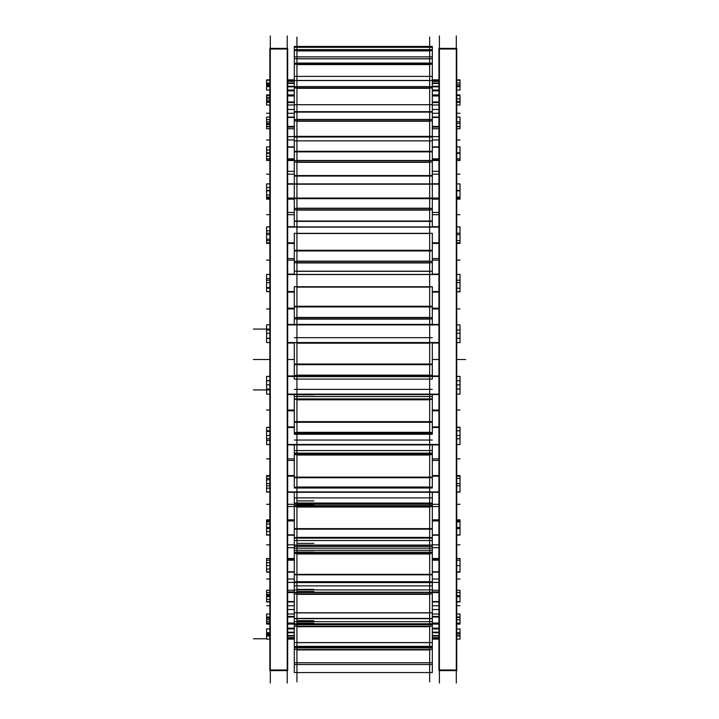 <?xml version="1.0" encoding="UTF-8"?>
<svg xmlns="http://www.w3.org/2000/svg" width="719" height="719" viewBox="0 0 719 719"><rect width="100%" height="100%" fill="white"/><g stroke="black" fill="none" stroke-linecap="round" stroke-linejoin="round"><path stroke-width="1.08" d="M287.223 48.398L270.308 48.398L287.223 48.398M287.223 670.602L270.308 670.602L287.223 670.602M287.672 86.711L438.941 86.711L432.326 86.711L432.326 80.447L294.287 80.447L294.287 86.72L287.672 86.711M287.672 83.44L294.287 83.44L287.672 83.44M432.326 83.44L438.941 83.44L432.326 83.44M456.295 48.398L439.39 48.398L456.295 48.398M456.295 670.602L439.39 670.602L456.295 670.602M287.672 80.321L294.287 80.321L287.672 80.321M432.326 80.321L438.941 80.321L432.326 80.321M287.672 638.679L294.287 638.679L287.672 638.679M432.326 638.679L438.941 638.679L432.326 638.679M287.672 635.56L294.287 635.56L287.672 635.56M432.326 635.56L438.941 635.56L432.326 635.56M287.672 632.289L294.287 632.289L287.672 632.289M432.326 632.289L438.941 632.289L432.326 632.289M287.672 623.04L294.287 623.04L287.672 623.04M432.326 623.04L438.941 623.04L432.326 623.04M287.672 616.614L294.287 616.614L287.672 616.614M432.326 616.614L438.941 616.614L432.326 616.614M287.672 601.542L294.287 601.542L287.672 601.542M432.326 601.542L438.941 601.542L432.326 601.542M287.672 592.177L294.287 592.177L287.672 592.177M432.326 592.177L438.941 592.177L432.326 592.177M287.672 571.812L294.287 571.812L287.672 571.812M432.326 571.812L438.941 571.812L432.326 571.812M287.672 559.822L294.287 559.822L287.672 559.822M432.326 559.822L438.941 559.822L432.326 559.822M287.672 534.846L294.287 534.846L287.672 534.846M432.326 534.846L438.941 534.846L432.326 534.846M287.672 520.637L294.287 520.637L287.672 520.637M432.326 520.637L438.941 520.637L432.326 520.637M287.672 491.904L438.941 491.904L287.672 491.904M287.672 475.969L294.287 475.969L287.672 475.969M432.326 475.969L438.941 475.969L432.326 475.969M287.672 444.459L438.941 444.459M287.672 427.338L294.287 427.338L287.672 427.338M432.326 427.338L438.941 427.338L432.326 427.338M287.672 394.12L438.941 394.12L287.672 394.12M287.672 376.397L294.287 376.397L287.672 376.397M432.326 376.397L438.941 376.397L432.326 376.397M287.672 342.603L438.941 342.603M287.672 324.88L438.941 324.88L287.672 324.88M287.672 291.662L294.287 291.662M432.326 291.662L438.941 291.662M287.672 274.541L438.941 274.541L287.672 274.541M287.672 243.031L294.287 243.031L287.672 243.031M432.326 243.031L438.941 243.031L432.326 243.031M287.672 227.096L438.941 227.096L287.672 227.096M287.672 198.363L294.287 198.363L287.672 198.363M432.326 198.363L438.941 198.363L432.326 198.363M287.672 184.154L294.287 184.154L287.672 184.154M432.326 184.154L438.941 184.154L432.326 184.154M287.672 159.178L294.287 159.178L287.672 159.178M432.326 159.178L438.941 159.178L432.326 159.178M287.672 147.188L294.287 147.188L287.672 147.188M432.326 147.188L438.941 147.188L432.326 147.188M287.672 126.823L294.287 126.823L287.672 126.823M432.326 126.823L438.941 126.823L432.326 126.823M287.672 117.458L294.287 117.458L287.672 117.458M432.326 117.458L438.941 117.458L432.326 117.458M287.672 102.386L294.287 102.386L287.672 102.386M432.326 102.386L438.941 102.386L432.326 102.386M287.672 95.96L294.287 95.96L287.672 95.96M432.326 95.96L438.941 95.96L432.326 95.96M287.672 669.991L269.859 669.991L269.859 670.602L269.859 48.398L269.859 49.009L287.672 49.009L287.672 670.602L269.859 670.602L287.672 670.602L287.672 669.991M287.223 683.05L287.223 35.95M270.308 683.05L270.308 35.95M460.016 90.064L456.745 90.064L460.016 90.064L460.016 86.271L456.745 86.271M438.941 86.271L432.326 86.271M294.287 86.271L287.672 86.271M269.859 86.271L266.587 86.271L266.587 90.064L269.859 90.064L266.587 90.064M438.941 86.81L432.326 86.81M294.287 86.81L287.672 86.81M439.39 683.05L439.39 35.95M456.745 669.991L438.941 669.991L438.941 670.602L438.941 48.398L438.941 49.009L456.745 49.009L456.745 670.602L438.941 670.602L456.745 670.602L456.745 669.991M456.295 683.05L456.295 35.95M460.016 86.271L460.016 79.872L456.745 79.872M438.941 79.872L432.326 79.872M294.287 79.872L287.672 79.872M269.859 79.872L266.587 79.872L266.587 83L269.859 83M438.941 80.339L432.326 80.339M294.287 80.339L287.672 80.339M438.941 638.661L432.326 638.661M294.287 638.661L287.672 638.661M456.745 636L460.016 636L460.016 639.128L456.745 639.128M438.941 639.128L432.326 639.128M294.287 639.128L287.672 639.128M269.859 639.128L266.587 639.128L266.587 632.729L269.859 632.729M438.941 636L432.326 636M294.287 636L287.672 636M269.859 636L266.587 636M460.016 636L460.016 632.729L456.745 632.729M438.941 632.19L432.326 632.19M294.287 632.19L287.672 632.19M460.016 628.936L456.745 628.936L460.016 628.936L460.016 632.729M438.941 632.729L432.326 632.729M294.287 632.729L287.672 632.729M266.587 628.936L269.859 628.936L266.587 628.936L266.587 632.729M438.941 628.936L432.326 628.936M294.287 628.936L287.672 628.936M456.745 617.513L460.016 617.513L460.016 623.454L456.745 623.454M438.941 623.454L432.326 623.454M294.287 623.454L287.672 623.454M269.859 623.454L266.587 623.454L266.587 617.513L269.859 617.513M438.941 616.435L432.326 616.435M294.287 616.435L287.672 616.435M456.745 614.008L460.016 614.008L460.016 617.037L456.745 617.037M438.941 617.037L432.326 617.037M294.287 617.037L287.672 617.037M269.859 617.037L266.587 617.037L266.587 617.801M269.859 614.008L266.587 614.008L266.587 617.037M460.016 617.037L460.016 617.801M456.745 595.566L460.016 595.566L460.016 601.92L456.745 601.92M438.941 601.92L432.326 601.92M294.287 601.92L287.672 601.92M269.859 601.92L266.587 601.92L266.587 595.566L269.859 595.566M438.941 591.926L432.326 591.926M294.287 591.926L287.672 591.926M456.745 590.263L460.016 590.263L460.016 592.564L456.745 592.564M438.941 592.564L432.326 592.564M294.287 592.564L287.672 592.564M269.859 592.564L266.587 592.564L266.587 596.006M269.859 590.263L266.587 590.263L266.587 592.564M460.016 592.564L460.016 596.006M460.016 565.592L456.745 565.592L460.016 565.592L460.016 572.135L456.745 572.135M438.941 572.135L432.326 572.135M294.287 572.135L287.672 572.135M269.859 572.135L266.587 572.135L266.587 565.592L269.859 565.592L266.587 565.592M438.941 559.508L432.326 559.508M294.287 559.508L287.672 559.508M456.745 558.51L460.016 558.51L460.016 560.164L456.745 560.164M438.941 560.164L432.326 560.164M294.287 560.164L287.672 560.164M269.859 560.164L266.587 560.164L266.587 566.168M269.859 558.51L266.587 558.51L266.587 560.164M460.016 560.164L460.016 566.168M456.745 528.591L460.016 528.591L460.016 535.107L456.745 535.107M438.941 535.107L432.326 535.107M294.287 535.107L287.672 535.107M269.859 535.107L266.587 535.107L266.587 528.591L269.859 528.591M438.941 520.268L432.326 520.268M294.287 520.268L287.672 520.268M438.941 535.197L432.326 535.197M294.287 535.197L287.672 535.197M456.745 519.846L460.016 519.846L460.016 521.958L456.745 521.958M269.859 521.958L266.587 521.958L266.587 520.924L269.859 520.924M460.016 520.924L456.745 520.924M438.941 520.924L432.326 520.924M294.287 520.924L287.672 520.924M269.859 519.846L266.587 519.846L266.587 520.924M460.016 521.221L460.016 529.283M266.587 521.221L266.587 529.283M456.745 485.837L460.016 485.837L460.016 492.093L456.745 492.093M438.941 492.093L287.672 492.093M269.859 492.093L266.587 492.093L266.587 485.837L269.859 485.837M438.941 475.565L432.326 475.565M294.287 475.565L287.672 475.565M438.941 492.299L287.672 492.299M456.745 475.574L460.016 475.574L460.016 478.396L456.745 478.396M269.859 478.396L266.587 478.396L266.587 476.185L269.859 476.185M460.016 476.185L456.745 476.185M438.941 476.185L432.326 476.185M294.287 476.185L287.672 476.185M269.859 475.574L266.587 475.574L266.587 476.185M460.016 477.578L460.016 486.619M266.587 477.578L266.587 486.619M456.745 438.779L460.016 438.779L460.016 444.567L456.745 444.567M438.941 444.567L287.672 444.567M269.859 444.567L266.587 444.567L266.587 438.779L269.859 438.779M438.941 426.906L432.326 426.906M294.287 426.906L287.672 426.906M438.941 444.89L287.672 444.89M456.745 427.203L460.016 427.203L460.016 430.789L456.745 430.789M269.859 430.789L266.587 430.789L266.587 427.472L269.859 427.472M460.016 427.472L456.745 427.472M438.941 427.472L432.326 427.472M294.287 427.472L287.672 427.472M269.859 427.203L266.587 427.472M460.016 429.908L460.016 439.633M266.587 429.908L266.587 439.633M460.016 394.147L456.745 394.147L460.016 394.129L460.016 389.015L456.745 389.015M438.941 394.147L287.672 394.147L438.941 394.129M266.587 394.129L269.859 394.129L266.587 394.147L266.587 389.015L269.859 389.015M438.941 375.947L432.326 375.947M294.287 375.947L287.672 375.947M438.941 394.569L287.672 394.569M456.745 376.45L460.016 376.45L460.016 380.746L456.745 380.746M269.859 380.746L266.587 380.746L266.587 376.388L269.859 376.45M438.941 376.45L432.326 376.45M294.287 376.45L287.672 376.45M460.016 379.848L460.016 389.905M266.587 379.848L266.587 389.905L253.403 389.923L269.859 389.923M456.745 342.612L460.016 342.612L456.745 342.55M438.941 342.55L287.672 342.55M269.859 342.55L266.587 342.55L269.859 342.612M460.016 342.55L460.016 338.254L456.745 338.254M269.859 338.254L266.587 338.254L266.587 342.55M438.941 324.431L432.326 324.431M294.287 324.431L287.672 324.431M438.941 343.053L432.326 343.053M294.287 343.053L287.672 343.053M456.745 324.853L460.016 324.853L460.016 329.985L456.745 329.985M269.859 329.985L266.587 329.985L266.587 324.853L269.859 324.853M438.941 324.853L287.672 324.853M460.016 329.095L460.016 339.152M269.859 329.077L253.403 329.077L266.587 329.077L266.587 339.152M456.745 291.797L460.016 291.797L456.745 291.528M438.941 291.528L432.326 291.528M294.287 291.528L287.672 291.528M269.859 291.528L266.587 291.528L269.859 291.797M460.016 291.528L460.016 288.211L456.745 288.211M269.859 288.211L266.587 288.211L266.587 291.528M438.941 274.11L432.326 274.11M294.287 274.11L287.672 274.11M438.941 292.094L432.326 292.094M294.287 292.094L287.672 292.094M456.745 274.433L460.016 274.433L460.016 280.221L456.745 280.221M269.859 280.221L266.587 280.221L266.587 274.433L269.859 274.433M438.941 274.433L287.672 274.433M460.016 279.367L460.016 289.092M266.587 279.367L266.587 289.092M460.016 243.426L456.745 243.426L460.016 243.426L460.016 242.815L456.745 242.815M438.941 242.815L432.326 242.815M294.287 242.815L287.672 242.815M269.859 242.815L266.587 242.815L266.587 243.426L269.859 243.426L266.587 243.426M460.016 242.815L460.016 240.604L456.745 240.604M269.859 240.604L266.587 240.604L266.587 242.815M438.941 226.701L432.326 226.701M294.287 226.701L287.672 226.701M438.941 243.435L432.326 243.435M294.287 243.435L287.672 243.435M456.745 226.907L460.016 226.907L460.016 233.163L456.745 233.163M269.859 233.163L266.587 233.163L266.587 226.907L269.859 226.907M438.941 226.907L287.672 226.907M460.016 232.381L460.016 241.422M266.587 232.381L266.587 241.422M456.745 199.154L460.016 199.154L460.016 198.076L456.745 198.076M438.941 198.076L432.326 198.076M294.287 198.076L287.672 198.076M269.859 198.076L266.587 198.076L266.587 199.154L269.859 199.154M460.016 198.076L460.016 197.042L456.745 197.042M269.859 197.042L266.587 197.042L266.587 198.076M438.941 183.803L432.326 183.803M294.287 183.803L287.672 183.803M438.941 198.732L432.326 198.732M294.287 198.732L287.672 198.732M456.745 183.893L460.016 183.893L460.016 190.409L456.745 190.409M269.859 190.409L266.587 190.409L266.587 183.893L269.859 183.893M438.941 183.893L287.672 183.893M460.016 189.717L460.016 197.779M266.587 189.717L266.587 197.779M460.016 152.832L460.016 158.836L456.745 158.836M438.941 158.836L432.326 158.836M294.287 158.836L287.672 158.836M269.859 158.836L266.587 158.836L266.587 160.49L269.859 160.49L266.587 160.49M460.016 158.836L460.016 160.49L456.745 160.49L460.016 160.49M438.941 159.492L432.326 159.492M294.287 159.492L287.672 159.492M456.745 146.865L460.016 146.865L460.016 153.408L456.745 153.408M269.859 153.408L266.587 153.408L266.587 146.865L269.859 146.865M438.941 146.865L432.326 146.865M294.287 146.865L287.672 146.865M266.587 152.832L266.587 158.836M460.016 122.994L460.016 126.436L456.745 126.436M438.941 126.436L432.326 126.436M294.287 126.436L287.672 126.436M269.859 126.436L266.587 126.436L266.587 128.737L269.859 128.737L266.587 128.737M460.016 126.436L460.016 128.737L456.745 128.737L460.016 128.737M438.941 127.074L432.326 127.074M294.287 127.074L287.672 127.074M456.745 117.08L460.016 117.08L460.016 123.434L456.745 123.434M269.859 123.434L266.587 123.434L266.587 117.08L269.859 117.08M438.941 117.08L432.326 117.08M294.287 117.08L287.672 117.08M266.587 122.994L266.587 126.436M460.016 101.199L460.016 101.963L456.745 101.963M438.941 101.963L432.326 101.963M294.287 101.963L287.672 101.963M269.859 101.963L266.587 101.963L266.587 104.992L269.859 104.992L266.587 104.992M460.016 101.963L460.016 104.992L456.745 104.992L460.016 104.992M438.941 102.565L432.326 102.565M294.287 102.565L287.672 102.565M456.745 95.546L460.016 95.546L460.016 101.487L456.745 101.487M269.859 101.487L266.587 101.487L266.587 95.546L269.859 95.546M438.941 95.546L432.326 95.546M294.287 95.546L287.672 95.546M266.587 101.199L266.587 101.963M460.016 83L456.745 83M438.941 83L432.326 83M294.287 83L287.672 83M266.587 86.271L266.587 83M438.941 90.064L432.326 90.064M294.287 90.064L287.672 90.064M429.665 37.082L429.665 46.753L296.938 46.753L429.665 46.744L296.938 46.744L296.938 37.082M294.287 47.418L294.287 46.438L432.326 46.438L432.326 47.418M432.326 46.438L294.287 46.438M296.938 681.918L296.938 664.527M432.326 664.455L432.326 662.738L294.287 662.738L294.287 664.527L432.326 664.527L432.326 672.562L294.287 672.562L294.287 664.455M429.665 681.918L429.665 664.527M296.938 673.505L296.938 646.453L429.665 646.453L429.665 673.505M294.287 662.837L294.287 649.536L432.326 649.536L432.326 646.417L294.287 646.417L294.287 647.19L432.326 647.19M432.326 662.837L432.326 649.536M294.287 649.536L294.287 647.19M296.938 654.389L296.938 618.673L429.665 618.673L429.665 654.389M294.287 646.417L294.287 642.579L432.326 642.579L432.326 646.417M294.287 642.804L294.287 626.258L432.326 626.258L432.326 618.322M432.326 642.804L432.326 626.258M294.287 626.258L294.287 624.254L432.326 624.254M294.287 624.254L294.287 623.786L432.326 623.786M294.287 623.786L294.287 618.322M296.938 625.233L296.938 582.147M294.287 612.786L432.326 612.786L432.326 618.538L294.287 618.538L294.287 612.786M294.287 613.127L294.287 593.885L432.326 593.885L432.326 582.588L294.287 582.588L294.287 592.24L432.326 592.24M432.326 613.127L432.326 593.885M294.287 593.885L294.287 592.24M294.287 581.95L294.287 582.588M294.287 582.147L432.326 582.588M429.665 625.233L429.665 582.147M296.938 587.028L296.938 538.118M294.287 538.019L294.287 545.074L432.326 545.074L432.326 553.54L294.287 553.54L294.287 546.422L432.326 546.422L294.287 546.422L294.287 545.074M294.287 538.118L432.326 538.118L432.326 545.074M432.326 581.554L432.326 582.138L294.287 582.138L294.287 581.554M294.287 574.364L432.326 574.364L432.326 581.833L294.287 581.833L294.287 574.364M294.287 553.54L294.287 574.814L432.326 574.814L432.326 553.54M429.665 587.028L429.665 538.118M296.938 541.083L296.938 488.012L432.326 488.003L432.326 486.853M294.287 492.299L294.287 503.039L432.326 503.039L432.326 506.58L294.287 506.58L294.287 503.686L432.326 503.686M432.326 492.299L432.326 503.039M432.326 537.228L432.326 538.082L294.287 538.082L294.287 537.228M294.287 528.636L432.326 528.636L432.326 537.56L294.287 537.56L294.287 528.636M294.287 506.58L294.287 529.157L432.326 529.157L432.326 506.58M294.287 503.039L294.287 503.686M429.665 541.083L429.665 488.012L296.938 488.012L429.665 488.012M296.938 489.954L296.938 433.62L429.665 433.593L429.665 489.954M294.287 444.89L294.287 453.941L432.326 453.941L432.326 444.89M294.287 486.853L294.287 488.003L432.326 488.003L296.938 488.003M294.287 477.137L432.326 477.137L432.326 487.221L294.287 487.221L294.287 477.137M432.326 454.624L294.287 454.624L294.287 477.74L432.326 477.74L432.326 453.941M294.287 454.624L294.287 453.941M296.938 446.319L296.938 376.549M294.287 396.582L294.287 398.991L432.326 398.991L432.326 396.582L294.287 396.582L294.287 394.569M432.326 394.569L432.326 396.582M432.326 433.521L432.326 434.258L294.287 434.258L294.287 433.521L432.326 433.521L432.326 432.137M294.287 433.521L294.287 432.137M294.287 421.631L432.326 421.631L432.326 432.532L294.287 432.532L294.287 421.631M432.326 399.413L294.287 399.413L294.287 422.287L432.326 422.287L432.326 398.991M429.665 446.319L429.665 376.549M296.938 399.728L296.938 320.548M432.326 376.504L432.326 379.102L294.287 379.102L294.287 376.504L432.326 376.504L432.326 374.95M294.287 376.504L294.287 374.95M294.287 364.021L432.326 364.021L432.326 375.363L294.287 375.363L294.287 364.021M294.287 342.855L294.287 364.695L432.326 364.695L432.326 342.639L294.287 342.639L432.326 342.855M429.665 399.728L429.665 320.548M429.665 342.612L296.938 342.612M296.938 342.55L296.938 265.868M294.287 325.231L294.287 324.395L432.326 324.395L432.326 325.231M294.287 324.422L294.287 318.921L432.326 318.921L432.326 317.241M432.326 324.422L432.326 318.921M294.287 318.921L294.287 317.241M294.287 306.249L432.326 306.249L432.326 317.645L294.287 317.645L294.287 306.249M294.287 286.854L294.287 306.923L432.326 306.923L432.326 286.791L294.287 286.791L432.326 286.854M429.665 342.55L429.665 265.868M429.665 214.379L429.665 286.791L296.938 286.791L296.938 214.379M294.287 274.541L294.287 271.207L432.326 271.207L432.326 274.541M294.287 271.396L294.287 262.714L432.326 262.714L432.326 260.961M432.326 271.396L432.326 262.714M294.287 262.714L294.287 260.961M294.287 250.284L432.326 250.284L432.326 261.357L294.287 261.357L294.287 250.284M294.287 250.949L432.326 250.949L432.326 233.333L294.287 233.333L294.287 250.949M296.938 233.333L296.938 167.833M294.287 227.096L294.287 221.03L432.326 221.03L432.326 227.096M432.326 209.804L294.287 209.804L294.287 221.38L432.326 221.38L432.326 208.043M294.287 209.804L294.287 208.043M294.287 198.049L432.326 198.049L432.326 208.411L294.287 208.411L294.287 198.049M294.287 198.669L432.326 198.669L432.326 184.109L294.287 184.109L294.287 198.669M429.665 233.333L429.665 167.833M296.938 184.109L296.938 127.811M294.287 184.109L294.287 175.562L432.326 175.562L432.326 184.109M432.326 161.991L294.287 161.991L294.287 176.056L432.326 176.056L432.326 160.283M294.287 161.991L294.287 160.283M294.287 151.305L432.326 151.305L432.326 160.607L294.287 160.607L294.287 151.305M294.287 151.862L432.326 151.862L432.326 140.852L294.287 140.852L294.287 151.862M429.665 184.109L429.665 127.811M296.938 140.852L296.938 95.681M294.287 140.852L294.287 136.367L432.326 136.367L432.326 140.852M432.326 120.9L294.287 120.9L294.287 136.987L432.326 136.987L432.326 119.309M294.287 120.9L294.287 119.309M294.287 111.661L432.326 111.661L432.326 119.579L294.287 119.579L294.287 111.661M432.326 87.943L294.287 87.943L294.287 112.128L432.326 112.128L432.326 86.505M429.665 140.852L429.665 95.681M429.665 72.538L429.665 104.713L296.938 104.713L296.938 72.538M294.287 87.943L294.287 86.505M294.287 80.825L294.287 64.225L432.326 64.225L432.326 63.002M432.326 80.825L432.326 64.225M429.665 53.089L429.665 76.394L296.938 76.394L296.938 53.089M294.287 64.225L294.287 63.002M294.287 58.733L432.326 58.733L432.326 63.155L294.287 63.155L294.287 58.733M294.287 59.003L294.287 50.564L432.326 50.564L432.326 49.602M432.326 59.003L432.326 50.564M429.665 39.635L429.665 56.846L296.938 56.846L296.938 39.635M294.287 50.564L294.287 49.602M294.287 47.274L432.326 47.274L432.326 49.674L294.287 49.674L294.287 47.274M465.597 359.5L456.745 359.5L465.597 359.5M287.672 48.398L269.859 48.398L287.672 48.398M266.587 84.114L269.859 84.114M269.859 359.5L253.403 359.5L269.859 359.5M438.941 308.172L432.326 308.172L438.941 308.172M294.287 308.172L287.672 308.172L294.287 308.172M266.587 85.831L269.859 85.831M460.016 86.613L456.745 86.613M438.941 86.613L432.326 86.613M294.287 86.613L287.672 86.613M269.859 86.613L266.587 86.613M438.941 410.828L432.326 410.828L438.941 410.828M294.287 410.828L287.672 410.828L294.287 410.828M456.745 48.398L438.941 48.398L456.745 48.398M266.587 80.222L269.859 80.222M460.016 359.5L456.745 359.5L460.016 359.5M438.941 359.5L432.326 359.5L438.941 359.5M294.287 359.5L287.672 359.5L294.287 359.5M460.016 80.222L456.745 80.222M438.941 80.222L432.326 80.222M294.287 80.222L287.672 80.222M266.587 97.389L269.859 97.389M438.941 258.597L432.326 258.597L438.941 258.597M294.287 258.597L287.672 258.597L294.287 258.597M266.587 100.768L269.859 100.768M460.016 260.125L456.745 260.125L460.016 260.125M438.941 260.125L432.326 260.125L438.941 260.125M294.287 260.125L287.672 260.125L294.287 260.125M269.859 260.125L266.587 260.125L269.859 260.125M266.587 119.588L269.859 119.588M438.941 212.456L432.326 212.456L438.941 212.456M294.287 212.456L287.672 212.456L294.287 212.456M266.587 124.513L269.859 124.513M460.016 214.684L456.745 214.684L460.016 214.684M438.941 214.684L432.326 214.684L438.941 214.684M294.287 214.684L287.672 214.684L294.287 214.684M269.859 214.684L266.587 214.684L269.859 214.684M266.587 149.965L269.859 149.965M438.941 171.32L432.326 171.32L438.941 171.32M294.287 171.32L287.672 171.32L294.287 171.32M266.587 156.257L269.859 156.257M460.016 174.169L456.745 174.169L460.016 174.169M438.941 174.169L432.326 174.169L438.941 174.169M294.287 174.169L287.672 174.169L294.287 174.169M269.859 174.169L266.587 174.169L269.859 174.169M266.587 187.47L269.859 187.47M438.941 136.601L432.326 136.601L438.941 136.601M294.287 136.601L287.672 136.601L294.287 136.601M266.587 194.93L269.859 194.93M460.016 139.971L456.745 139.971L460.016 139.971M438.941 139.971L432.326 139.971L438.941 139.971M294.287 139.971L287.672 139.971L294.287 139.971M269.859 139.971L266.587 139.971L269.859 139.971M266.587 230.826L269.859 230.826M438.941 109.468L432.326 109.468L438.941 109.468M294.287 109.468L287.672 109.468L294.287 109.468M266.587 239.202L269.859 239.202M460.016 113.251L456.745 113.251L460.016 113.251M438.941 113.251L432.326 113.251L438.941 113.251M294.287 113.251L287.672 113.251L294.287 113.251M269.859 113.251L266.587 113.251L269.859 113.251M266.587 278.577L269.859 278.577M438.941 90.846L432.326 90.846L438.941 90.846M294.287 90.846L287.672 90.846L294.287 90.846M266.587 287.564L269.859 287.564M460.016 94.908L456.745 94.908L460.016 94.908M438.941 94.908L432.326 94.908L438.941 94.908M294.287 94.908L287.672 94.908L294.287 94.908M269.859 94.908L266.587 94.908L269.859 94.908M438.941 81.373L432.326 81.373M294.287 81.373L287.672 81.373M266.587 338.388L269.859 338.388M266.587 380.612L269.859 380.612M266.587 431.436L269.859 431.436M266.587 440.423L269.859 440.423M266.587 479.798L269.859 479.798M266.587 488.174L269.859 488.174M266.587 524.07L269.859 524.07M266.587 531.53L269.859 531.53M266.587 562.743L269.859 562.743M266.587 569.035L269.859 569.035M266.587 594.487L269.859 594.487M266.587 599.412L269.859 599.412M266.587 618.232L269.859 618.232M266.587 621.611L269.859 621.611M266.587 633.169L269.859 633.169M266.587 634.886L269.859 634.886M460.016 308.954L456.745 308.954L460.016 308.954M438.941 308.954L432.326 308.954L438.941 308.954M294.287 308.954L287.672 308.954L294.287 308.954M269.859 308.954L266.587 308.954L269.859 308.954M266.587 638.778L253.403 638.778L266.587 638.778M460.016 635.659L456.745 635.659M438.941 635.659L432.326 635.659M294.287 635.659L287.672 635.659M269.859 635.659L266.587 635.659M460.016 633.942L456.745 633.942M269.859 633.942L266.587 633.942M460.016 410.046L456.745 410.046L460.016 410.046M438.941 410.046L432.326 410.046L438.941 410.046M294.287 410.046L287.672 410.046L294.287 410.046M269.859 410.046L266.587 410.046L269.859 410.046M460.016 623.139L456.745 623.139M438.941 623.139L432.326 623.139M294.287 623.139L287.672 623.139M269.859 623.139L266.587 623.139M438.941 460.403L432.326 460.403L438.941 460.403M294.287 460.403L287.672 460.403L294.287 460.403M460.016 619.76L456.745 619.76M269.859 619.76L266.587 619.76M460.016 458.875L456.745 458.875L460.016 458.875M438.941 458.875L432.326 458.875L438.941 458.875M294.287 458.875L287.672 458.875L294.287 458.875M269.859 458.875L266.587 458.875L269.859 458.875M460.016 601.632L456.745 601.632M438.941 601.632L432.326 601.632M294.287 601.632L287.672 601.632M269.859 601.632L266.587 601.632M438.941 506.544L432.326 506.544L438.941 506.544M294.287 506.544L287.672 506.544L294.287 506.544M460.016 596.716L456.745 596.716M269.859 596.716L266.587 596.716M460.016 504.316L456.745 504.316L460.016 504.316M438.941 504.316L432.326 504.316L438.941 504.316M294.287 504.316L287.672 504.316L294.287 504.316M269.859 504.316L266.587 504.316L269.859 504.316M460.016 571.884L456.745 571.884M438.941 571.884L432.326 571.884M294.287 571.884L287.672 571.884M269.859 571.884L266.587 571.884M438.941 547.68L432.326 547.68L438.941 547.68M294.287 547.68L287.672 547.68L294.287 547.68M460.016 544.831L456.745 544.831L460.016 544.831M438.941 544.831L432.326 544.831L438.941 544.831M294.287 544.831L287.672 544.831L294.287 544.831M269.859 544.831L266.587 544.831L269.859 544.831M460.016 534.909L456.745 534.909M438.941 534.909L432.326 534.909M294.287 534.909L287.672 534.909M269.859 534.909L266.587 534.909M438.941 582.399L432.326 582.399L438.941 582.399M294.287 582.399L287.672 582.399L294.287 582.399M460.016 527.449L456.745 527.449M269.859 527.449L266.587 527.449M460.016 579.029L456.745 579.029L460.016 579.029M438.941 579.029L432.326 579.029L438.941 579.029M294.287 579.029L287.672 579.029L294.287 579.029M269.859 579.029L266.587 579.029L269.859 579.029M460.016 491.958L456.745 491.958M438.941 491.958L287.672 491.958M269.859 491.958L266.587 491.958M438.941 609.532L432.326 609.532L438.941 609.532M294.287 609.532L287.672 609.532L294.287 609.532M460.016 483.581L456.745 483.581M269.859 483.581L266.587 483.581M460.016 605.749L456.745 605.749L460.016 605.749M438.941 605.749L432.326 605.749L438.941 605.749M294.287 605.749L287.672 605.749L294.287 605.749M269.859 605.749L266.587 605.749L269.859 605.749M460.016 444.486L456.745 444.486M269.859 444.486L266.587 444.486M438.941 628.154L432.326 628.154L438.941 628.154M294.287 628.154L287.672 628.154L294.287 628.154M460.016 435.498L456.745 435.498M269.859 435.498L266.587 435.498M460.016 624.092L456.745 624.092L460.016 624.092M438.941 624.092L432.326 624.092L438.941 624.092M294.287 624.092L287.672 624.092L294.287 624.092M269.859 624.092L266.587 624.092L269.859 624.092M460.016 384.827L456.745 384.827M269.859 384.827L266.587 384.827M438.941 637.627L432.326 637.627M294.287 637.627L287.672 637.627M460.016 333.283L456.745 333.283M269.859 333.283L266.587 333.283M460.016 291.635L456.745 291.635M269.859 291.635L266.587 291.635M460.016 282.639L456.745 282.639M269.859 282.639L266.587 282.639M460.016 242.986L456.745 242.986M438.941 242.986L432.326 242.986M294.287 242.986L287.672 242.986M269.859 242.986L266.587 242.986M460.016 234.619L456.745 234.619M269.859 234.619L266.587 234.619M460.016 198.3L456.745 198.3M438.941 198.3L432.326 198.3M294.287 198.3L287.672 198.3M269.859 198.3L266.587 198.3M460.016 190.841L456.745 190.841M269.859 190.841L266.587 190.841M460.016 159.106L456.745 159.106M438.941 159.106L432.326 159.106M294.287 159.106L287.672 159.106M269.859 159.106L266.587 159.106M460.016 152.805L456.745 152.805M269.859 152.805L266.587 152.805M460.016 126.742L456.745 126.742M438.941 126.742L432.326 126.742M294.287 126.742L287.672 126.742M269.859 126.742L266.587 126.742M460.016 121.817L456.745 121.817M269.859 121.817L266.587 121.817M460.016 102.296L456.745 102.296M438.941 102.296L432.326 102.296M294.287 102.296L287.672 102.296M269.859 102.296L266.587 102.296M460.016 98.916L456.745 98.916M269.859 98.916L266.587 98.916M460.016 84.896L456.745 84.896M269.859 84.896L266.587 84.896M296.938 46.447L429.665 46.447L296.938 46.447M296.938 664.491L429.665 664.491L296.938 664.491M296.938 662.765L429.665 662.765L296.938 662.765M296.938 649.94L429.665 649.94L296.938 649.94M294.287 647.909L432.326 647.909M296.938 646.345L429.665 646.345L296.938 646.345M296.938 642.651L429.665 642.651L296.938 642.651M296.938 626.698L429.665 626.698L296.938 626.698M296.938 623.957L429.665 623.957L296.938 623.957M296.938 620.686L313.852 620.686M294.287 624.721L432.326 624.721M296.938 623.076L313.852 623.076M294.287 621.683L432.326 621.683M296.938 618.421L429.665 618.421L296.938 618.421M296.938 612.894L429.665 612.894L296.938 612.894M296.938 594.343L429.665 594.343L296.938 594.343M296.938 582.552L429.665 582.552L296.938 582.552M296.938 589.418L313.852 589.418M294.287 592.501L432.326 592.501M296.938 591.512L313.852 591.512M294.287 589.913L432.326 589.913M294.287 585.886L432.326 585.886M296.938 581.689L429.665 581.689L296.938 581.689M296.938 574.508L429.665 574.508L296.938 574.508M296.938 553.998L429.665 553.998L296.938 553.998M296.938 546.422L429.665 546.422L296.938 546.422M296.938 545.236L429.665 545.236L296.938 545.236M296.938 550.332L313.852 550.332M294.287 552.354L432.326 552.354M296.938 552.048L313.852 552.048M294.287 550.305L432.326 550.305M294.287 548.211L432.326 548.211M296.938 543.384L313.852 543.384M294.287 540.526L432.326 540.526M296.938 537.39L429.665 537.39L296.938 537.39M296.938 528.807L429.665 528.807L296.938 528.807M296.938 507.03L429.665 507.03L296.938 507.03M296.938 503.165L429.665 503.165L296.938 503.165M296.938 504.738L313.852 504.738M294.287 505.637L432.326 505.637M294.287 504.19L432.326 504.19M294.287 504.118L432.326 504.118M296.938 500.9L313.852 500.9M294.287 497.899L432.326 497.899M296.938 487.024L429.665 487.024L296.938 487.024M296.938 477.326L429.665 477.326L296.938 477.326M296.938 455.037L429.665 455.037L296.938 455.037M294.287 440.046L432.326 440.046M294.287 453.15L432.326 453.15M296.938 453.608L313.852 453.608M294.287 450.561L432.326 450.561M296.938 396.529L429.665 396.529L296.938 396.529M296.938 432.326L429.665 432.326L296.938 432.326M296.938 421.846L429.665 421.846L296.938 421.846M296.938 399.791L429.665 399.791L296.938 399.791M296.938 394.785L313.852 394.785M294.287 389.374L432.326 389.374M294.287 398.919L432.326 398.919M296.938 376.648L429.665 376.648L296.938 376.648M296.938 375.138L429.665 375.138L296.938 375.138M296.938 364.236L429.665 364.236L296.938 364.236M296.938 343.179L429.665 343.179L296.938 343.179M294.287 337.687L432.326 337.687M296.938 324.413L429.665 324.413L296.938 324.413M296.938 319.119L429.665 319.119L296.938 319.119M296.938 317.43L429.665 317.43L296.938 317.43M296.938 306.465L429.665 306.465L296.938 306.465M296.938 287.115L429.665 287.115L296.938 287.115M294.287 286.746L432.326 286.746M296.938 271.324L429.665 271.324L296.938 271.324M296.938 262.965L429.665 262.965L296.938 262.965M296.938 261.15L429.665 261.15L296.938 261.15M296.938 250.5L429.665 250.5L296.938 250.5M296.938 233.513L429.665 233.513L296.938 233.513M296.938 221.236L429.665 221.236L296.938 221.236M296.938 210.092L429.665 210.092L296.938 210.092M296.938 208.213L429.665 208.213L296.938 208.213M296.938 198.246L429.665 198.246L296.938 198.246M296.938 184.208L429.665 184.208L296.938 184.208M296.938 175.858L429.665 175.858L296.938 175.858M296.938 162.314L429.665 162.314L296.938 162.314M296.938 160.436L429.665 160.436L296.938 160.436M296.938 151.484L429.665 151.484L296.938 151.484M296.938 140.87L429.665 140.87L296.938 140.87M296.938 136.736L429.665 136.736L296.938 136.736M296.938 121.25L429.665 121.25L296.938 121.25M296.938 119.426L429.665 119.426L296.938 119.426M296.938 111.805L429.665 111.805L296.938 111.805M296.938 88.302L429.665 88.302L296.938 88.302M296.938 86.604L429.665 86.604L296.938 86.604M296.938 80.564L429.665 80.564L296.938 80.564M296.938 64.584L429.665 64.584L296.938 64.584M296.938 63.065L429.665 63.065L296.938 63.065M296.938 58.823L429.665 58.823L296.938 58.823M296.938 50.914L429.665 50.914L296.938 50.914M296.938 49.629L429.665 49.629L296.938 49.629M296.938 47.319L429.665 47.319L296.938 47.319M296.938 433.593L429.665 433.593M287.672 614.008L294.287 614.008L287.672 614.008M432.326 614.008L438.941 614.008L432.326 614.008M287.672 590.263L294.287 590.263L287.672 590.263M432.326 590.263L438.941 590.263L432.326 590.263M287.672 558.51L294.287 558.51L287.672 558.51M432.326 558.51L438.941 558.51L432.326 558.51M287.672 519.846L294.287 519.846L287.672 519.846M432.326 519.846L438.941 519.846L432.326 519.846M438.941 199.154L432.326 199.154L438.941 199.154M294.287 199.154L287.672 199.154L294.287 199.154M438.941 160.49L432.326 160.49M294.287 160.49L287.672 160.49M438.941 128.737L432.326 128.737L438.941 128.737M294.287 128.737L287.672 128.737L294.287 128.737M438.941 104.992L432.326 104.992M294.287 104.992L287.672 104.992M296.938 46.438L429.665 46.438M296.938 672.562L429.665 672.562M296.938 647.19L429.665 647.19M296.938 624.254L429.665 624.254M296.938 592.24L429.665 592.24M296.938 582.138L429.665 582.138M296.938 552.237L429.665 552.237M296.938 538.082L429.665 538.082M296.938 505.61L429.665 505.61M296.938 503.686L429.665 503.686M296.938 453.941L429.665 453.941M296.938 434.258L429.665 434.258M296.938 398.991L429.665 398.991M296.938 379.102L429.665 379.102M460.016 376.388L456.745 376.388M269.859 376.388L266.587 376.388M294.287 646.453L432.326 646.453M294.287 618.673L432.326 618.673M294.287 552.237L432.326 552.237M294.287 505.61L432.326 505.61M294.287 104.713L432.326 104.713M294.287 76.394L432.326 76.394M294.287 56.846L432.326 56.846M294.287 46.753L432.326 46.753"/></g></svg>
